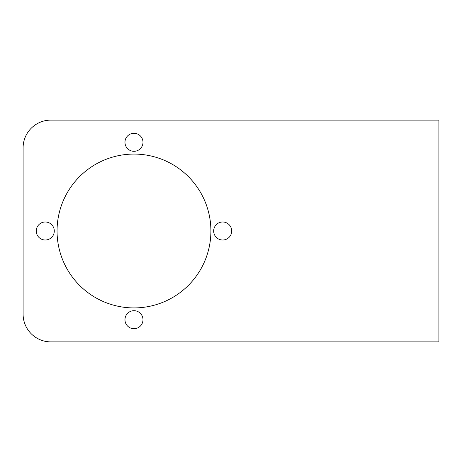 <?xml version="1.0" encoding="UTF-8"?>
<svg xmlns="http://www.w3.org/2000/svg" width="462" height="462" viewBox="0 0 462 462"><rect width="100%" height="100%" fill="white"/><g stroke="black" fill="none" stroke-linecap="round" stroke-linejoin="round"><path stroke-width="0.35" stroke-dasharray="2.31 1.73" d="M36.267 231A9.009 9.009 0 0 0 45.276 240.009A9.009 9.009 0 0 0 54.285 231A9.009 9.009 0 0 0 45.276 221.991A9.009 9.009 0 0 0 36.267 231M213.675 231A9.009 9.009 0 0 0 222.684 240.009A9.009 9.009 0 0 0 231.693 231A9.009 9.009 0 0 0 222.684 221.991A9.009 9.009 0 0 0 213.675 231M124.971 319.704A9.009 9.009 0 0 0 133.98 328.713A9.009 9.009 0 0 0 142.989 319.704A9.009 9.009 0 0 0 133.98 310.695A9.009 9.009 0 0 0 124.971 319.704M124.971 142.296A9.009 9.009 0 0 0 133.98 151.305A9.009 9.009 0 0 0 142.989 142.296A9.009 9.009 0 0 0 133.98 133.287A9.009 9.009 0 0 0 124.971 142.296M57.057 231A76.923 76.923 0 0 0 133.98 307.923A76.923 76.923 0 0 0 210.903 231A76.923 76.923 0 0 0 133.98 154.077A76.923 76.923 0 0 0 57.057 231M438.9 341.88L438.9 120.12L50.82 120.12A27.72 27.72 0 0 0 23.1 147.84L23.1 314.16A27.72 27.72 0 0 0 50.82 341.88L438.9 341.88"/><path stroke-width="0.69" d="M36.267 231A9.009 9.009 0 0 0 45.276 240.009A9.009 9.009 0 0 0 54.285 231A9.009 9.009 0 0 0 45.276 221.991A9.009 9.009 0 0 0 36.267 231M213.675 231A9.009 9.009 0 0 0 222.684 240.009A9.009 9.009 0 0 0 231.693 231A9.009 9.009 0 0 0 222.684 221.991A9.009 9.009 0 0 0 213.675 231M124.971 319.704A9.009 9.009 0 0 0 133.98 328.713A9.009 9.009 0 0 0 142.989 319.704A9.009 9.009 0 0 0 133.98 310.695A9.009 9.009 0 0 0 124.971 319.704M124.971 142.296A9.009 9.009 0 0 0 133.98 151.305A9.009 9.009 0 0 0 142.989 142.296A9.009 9.009 0 0 0 133.98 133.287A9.009 9.009 0 0 0 124.971 142.296M57.057 231A76.923 76.923 0 0 0 133.98 307.923A76.923 76.923 0 0 0 210.903 231A76.923 76.923 0 0 0 133.98 154.077A76.923 76.923 0 0 0 57.057 231M23.1 147.84L23.1 314.16A27.72 27.72 0 0 0 50.82 341.88L438.9 341.88L438.9 120.12L50.82 120.12A27.72 27.72 0 0 0 23.1 147.84"/></g></svg>
